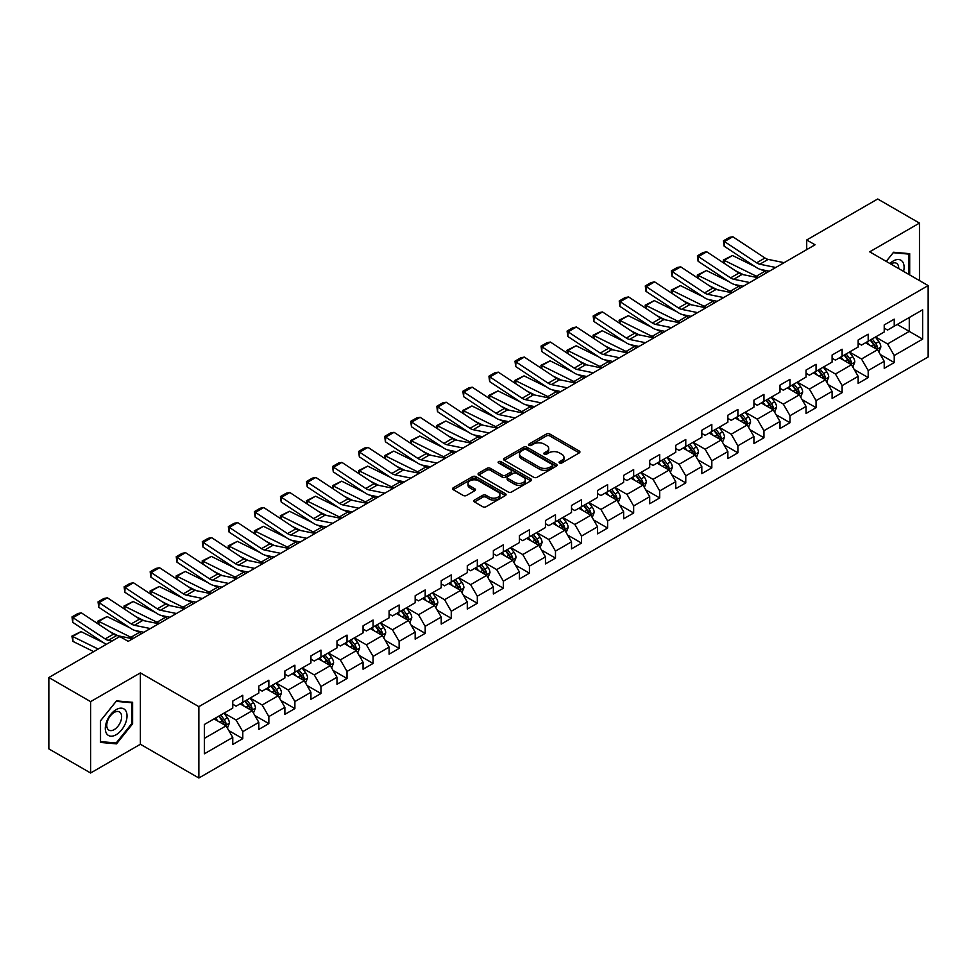 <?xml version="1.0" encoding="UTF-8"?>
<svg xmlns="http://www.w3.org/2000/svg" width="977" height="977" viewBox="0 0 977 977"><rect width="100%" height="100%" fill="white"/><g stroke="black" fill="none" stroke-linecap="round" stroke-linejoin="round"><path stroke-width="1.47" d="M559.54 462.976A1.624 0.94 0 0 0 561.836 462.976L579.251 452.913A2.32 1.343 0 0 0 579.935 451.972A2.32 1.343 0 0 0 579.251 451.02L549.746 433.983A2.32 1.343 0 0 0 546.461 433.983L529.045 444.034A1.624 0.94 0 0 0 528.569 444.706A1.624 0.94 0 0 0 529.045 445.365A1.624 0.94 0 0 0 531.341 445.365L533.589 444.059A7.425 4.287 0 0 1 544.091 444.059L546.546 445.488A7.425 4.287 0 0 1 548.72 448.516A7.425 4.287 0 0 1 546.546 451.545L544.287 452.839A1.624 0.94 0 0 0 543.81 453.499A1.624 0.94 0 0 0 544.287 454.171A1.624 0.94 0 0 0 546.583 454.171L548.842 452.864A7.425 4.287 0 0 1 559.332 452.864L561.799 454.281A7.425 4.287 0 0 1 563.961 457.309A7.425 4.287 0 0 1 561.799 460.338L559.54 461.645A1.624 0.94 0 0 0 559.064 462.304A1.624 0.94 0 0 0 559.54 462.976L559.54 461.645M474.48 500.053A2.32 1.343 0 0 0 473.808 501.006A2.32 1.343 0 0 0 474.48 501.946L482.76 506.733A2.32 1.343 0 0 0 486.045 506.733L505.39 495.559A2.32 1.343 0 0 0 506.074 494.606A2.32 1.343 0 0 0 505.39 493.666L475.872 476.629A2.32 1.343 0 0 0 472.599 476.629L453.255 487.792A2.32 1.343 0 0 0 452.571 488.744A2.32 1.343 0 0 0 453.255 489.685L463.257 495.461A2.32 1.343 0 0 0 466.53 495.461L474.81 490.686A2.32 1.343 0 0 0 475.494 489.733A2.32 1.343 0 0 0 474.81 488.793L469.852 485.923A6.204 3.578 0 0 1 468.032 483.395A6.204 3.578 0 0 1 471.867 480.086A6.204 3.578 0 0 1 478.62 480.867L498.05 492.078A6.204 3.578 0 0 1 499.87 494.606A6.204 3.578 0 0 1 496.047 497.916A6.204 3.578 0 0 1 489.282 497.146L486.045 495.278A2.32 1.343 0 0 0 482.76 495.278L474.48 500.053L474.48 501.946M140.383 672.897L90.605 701.633L48.85 677.525L48.85 748.883L90.605 773.002L140.383 744.254L198.856 778.01L198.856 706.652L140.383 672.897L140.383 744.254M919.467 280.57L919.467 223.098L869.689 251.834L928.15 285.589L198.856 706.652M919.467 223.098L877.7 198.99L806.709 239.976L806.709 249.624M48.85 677.525L119.841 636.54L128.195 641.352L815.062 244.8L806.709 239.976M533.76 477.289A2.32 1.343 0 0 0 537.032 477.289L556.377 466.114A2.32 1.343 0 0 0 557.061 465.174A2.32 1.343 0 0 0 556.377 464.222L526.872 447.185A2.32 1.343 0 0 0 523.587 447.185L504.242 458.36A2.32 1.343 0 0 0 503.558 459.3A2.32 1.343 0 0 0 504.242 460.252L533.76 477.289M499.235 463.318A1.624 0.94 0 0 1 500.883 463.55L530.853 480.855L511.545 492.005A2.32 1.343 0 0 1 508.26 492.005L478.742 474.969L478.742 473.076A2.32 1.343 0 0 0 478.071 474.028A2.32 1.343 0 0 0 478.742 474.969M478.742 473.076L487.022 468.301A2.32 1.343 0 0 1 490.307 468.301L502.276 475.201A2.32 1.343 0 0 0 505.561 475.201L511.044 472.038A2.32 1.343 0 0 0 511.728 471.085A2.32 1.343 0 0 0 511.044 470.145L498.588 462.951A1.624 0.94 0 0 1 498.111 462.28A1.624 0.94 0 0 1 499.113 461.425A1.624 0.94 0 0 1 500.883 461.62L530.89 478.95A2.32 1.343 0 0 1 531.561 479.89A2.32 1.343 0 0 1 530.89 480.843L530.89 478.95M198.856 778.01L928.15 356.959L928.15 285.589M228.838 730.613L242.785 738.661L242.785 731.626L258.82 722.369L258.82 729.404L268.846 723.615L268.846 716.581L284.881 707.324L284.881 714.358L294.895 708.581L294.895 701.535L310.93 692.278L310.93 699.312L320.957 693.536L320.957 686.489L336.992 677.232L336.992 684.279L347.018 678.49L347.018 671.443L363.053 662.186L363.053 669.233L373.08 663.444L373.08 656.397L389.115 647.14L389.115 654.187L399.129 648.398L399.129 641.352L415.164 632.095L415.164 639.141L425.19 633.352L425.19 626.318L441.225 617.049L441.225 624.095L451.252 618.307L451.252 611.272L467.287 602.015L467.287 609.05L477.313 603.261L477.313 596.226L493.348 586.969L493.348 594.004L503.363 588.215L503.363 581.181L519.398 571.924L519.398 578.958L529.424 573.169L529.424 566.135L545.459 556.878L545.459 563.912L555.486 558.136L555.486 551.089L571.521 541.832L571.521 548.866L581.547 543.09L581.547 536.043L597.582 526.786L597.582 533.833L607.596 528.044L607.596 520.997L623.631 511.74L623.631 518.787L633.658 512.998L633.658 505.952L649.693 496.695L649.693 503.741L659.719 497.952L659.719 490.906L675.754 481.649L675.754 488.695L685.769 482.907L685.769 475.872L701.816 466.603L701.816 473.65L711.83 467.861L711.83 460.826L727.865 451.569L727.865 458.604L737.891 452.815L737.891 445.781L753.926 436.524L753.926 443.558L763.953 437.769L763.953 430.735L779.988 421.478L779.988 428.512L790.002 422.723L790.002 415.689L806.049 406.432L806.049 413.466L816.064 407.678L816.064 400.643L832.099 391.386L832.099 398.421L842.125 392.644L842.125 385.597L858.16 376.34L858.16 383.387L868.187 377.598L868.187 370.552L884.222 361.295L884.222 368.341L894.236 362.552L894.236 355.506L922.642 339.117L922.642 309.794L909.269 317.513L909.269 331.398L922.642 339.117M242.785 738.661L232.758 744.45L232.758 737.415L204.364 753.804L204.364 724.482L232.758 708.093L232.758 701.059L242.785 695.27L242.785 702.304L258.82 693.047L258.82 686.013L268.846 680.224L268.846 687.258L284.881 678.001L284.881 670.967L294.895 665.178L294.895 672.213L310.93 662.956L310.93 655.921L320.957 650.132L320.957 657.179L336.992 647.91L336.992 640.875L347.018 635.087L347.018 642.133L363.053 632.876L363.053 625.83L373.08 620.041L373.08 627.087L389.115 617.83L389.115 610.784L399.129 604.995L399.129 612.042L415.164 602.785L415.164 595.738L425.19 589.949L425.19 596.996L441.225 587.739L441.225 580.692L451.252 574.916L451.252 581.95L467.287 572.693L467.287 565.646L477.313 559.87L477.313 566.904L493.348 557.647L493.348 550.613L503.363 544.824L503.363 551.858L519.398 542.601L519.398 535.567L529.424 529.778L529.424 536.813L545.459 527.556L545.459 520.521L555.486 514.732L555.486 521.767L571.521 512.51L571.521 505.475L581.547 499.687L581.547 506.721L597.582 497.464L597.582 490.43L607.596 484.641L607.596 491.687L623.631 482.418L623.631 475.384L633.658 469.595L633.658 476.642L649.693 467.385L649.693 460.338L659.719 454.549L659.719 461.596L675.754 452.339L675.754 445.292L685.769 439.503L685.769 446.55L701.816 437.293L701.816 430.246L711.83 424.458L711.83 431.504L727.865 422.247L727.865 415.201L737.891 409.424L737.891 416.458L753.926 407.201L753.926 400.155L763.953 394.378L763.953 401.413L779.988 392.156L779.988 385.121L790.002 379.332L790.002 386.367L806.049 377.11L806.049 370.075L816.064 364.287L816.064 371.321L832.099 362.064L832.099 355.03L842.125 349.241L842.125 356.275L858.16 347.018L858.16 339.984L868.187 334.195L868.187 341.242L884.222 331.972L884.222 324.938L894.236 319.149L894.236 326.196L922.642 309.794M240.11 703.855L252.139 710.792L236.104 720.049L224.075 713.112M232.758 704.234L236.104 706.163L242.785 702.304M236.104 720.049L242.785 731.626M252.139 710.792L258.82 722.369M266.171 688.809L278.201 695.746L262.166 705.003L250.136 698.067M258.82 689.188L262.166 691.118L268.846 687.258M262.166 705.003L268.846 716.581M278.201 695.746L284.881 707.324M292.233 673.764L304.25 680.7L288.215 689.957L276.186 683.021M284.881 674.142L288.215 676.072L294.895 672.213M288.215 689.957L294.895 701.535M304.25 680.7L310.93 692.278M318.282 658.718L330.311 665.655L314.276 674.924L302.247 667.975M310.93 659.096L314.276 661.026L320.957 657.179M314.276 674.924L320.957 686.489M330.311 665.655L336.992 677.232M344.344 643.672L356.373 650.621L340.338 659.878L328.309 652.929M336.992 644.063L340.338 645.98L347.018 642.133M340.338 659.878L347.018 671.443M356.373 650.621L363.053 662.186M370.405 628.626L382.434 635.575L366.399 644.832L354.37 637.883M363.053 629.017L366.399 630.947L373.08 627.087M366.399 644.832L373.08 656.397M382.434 635.575L389.115 647.14M396.467 613.58L408.484 620.529L392.449 629.786L380.419 622.837M389.115 613.971L392.449 615.901L399.129 612.042M392.449 629.786L399.129 641.352M408.484 620.529L415.164 632.095M422.516 598.535L434.545 605.484L418.51 614.741L406.481 607.792M415.164 598.925L418.51 600.855L425.19 596.996M418.51 614.741L425.19 626.318M434.545 605.484L441.225 617.049M448.577 583.489L460.607 590.438L444.572 599.695L432.542 592.746M441.225 583.88L444.572 585.809L451.252 581.95M444.572 599.695L451.252 611.272M460.607 590.438L467.287 602.015M474.639 568.443L486.668 575.392L470.621 584.649L458.604 577.712M467.287 568.834L470.621 570.763L477.313 566.904M470.621 584.649L477.313 596.226M486.668 575.392L493.348 586.969M500.688 553.409L512.717 560.346L496.682 569.603L484.653 562.667M493.348 553.788L496.682 555.718L503.363 551.858M496.682 569.603L503.363 581.181M512.717 560.346L519.398 571.924M526.75 538.364L538.779 545.3L522.744 554.557L510.715 547.621M519.398 538.742L522.744 540.672L529.424 536.813M522.744 554.557L529.424 566.135M538.779 545.3L545.459 556.878M552.811 523.318L564.84 530.255L548.805 539.512L536.776 532.575M545.459 523.696L548.805 525.626L555.486 521.767M548.805 539.512L555.486 551.089M564.84 530.255L571.521 541.832M578.872 508.272L590.89 515.209L574.855 524.478L562.837 517.529M571.521 508.651L574.855 510.58L581.547 506.721M574.855 524.478L581.547 536.043M590.89 515.209L597.582 526.786M604.922 493.226L616.951 500.175L600.916 509.432L588.887 502.483M597.582 493.617L600.916 495.534L607.596 491.687M600.916 509.432L607.596 520.997M616.951 500.175L623.631 511.74M630.983 478.18L643.013 485.129L626.978 494.386L614.948 487.438M623.631 478.571L626.978 480.501L633.658 476.642M626.978 494.386L633.658 505.952M643.013 485.129L649.693 496.695M657.045 463.135L669.074 470.084L653.039 479.341L641.01 472.392M649.693 463.525L653.039 465.455L659.719 461.596M653.039 479.341L659.719 490.906M669.074 470.084L675.754 481.649M683.106 448.089L695.123 455.038L679.088 464.295L667.071 457.346M675.754 448.48L679.088 450.409L685.769 446.55M679.088 464.295L685.769 475.872M695.123 455.038L701.816 466.603M709.155 433.043L721.185 439.992L705.15 449.249L693.12 442.3M701.816 433.434L705.15 435.363L711.83 431.504M705.15 449.249L711.83 460.826M721.185 439.992L727.865 451.569M735.217 417.997L747.246 424.946L731.211 434.203L719.182 427.267M727.865 418.388L731.211 420.318L737.891 416.458M731.211 434.203L737.891 445.781M747.246 424.946L753.926 436.524M761.278 402.964L773.308 409.9L757.273 419.157L745.243 412.221M753.926 403.342L757.273 405.272L763.953 401.413M757.273 419.157L763.953 430.735M773.308 409.9L779.988 421.478M787.34 387.918L799.357 394.855L783.322 404.112L771.305 397.175M779.988 388.296L783.322 390.226L790.002 386.367M783.322 404.112L790.002 415.689M799.357 394.855L806.049 406.432M813.389 372.872L825.418 379.809L809.383 389.066L797.354 382.129M806.049 373.251L809.383 375.18L816.064 371.321M809.383 389.066L816.064 400.643M825.418 379.809L832.099 391.386M839.451 357.826L851.48 364.763L835.445 374.02L823.416 367.083M832.099 358.205L835.445 360.134L842.125 356.275M835.445 374.02L842.125 385.597M851.48 364.763L858.16 376.34M865.512 342.78L877.541 349.717L861.506 358.986L849.477 352.038M858.16 343.159L861.506 345.089L868.187 341.242M861.506 358.986L868.187 370.552M877.541 349.717L884.222 361.295M897.252 324.462L909.269 331.398L887.556 343.941L875.526 336.992M884.222 328.125L887.556 330.055L894.236 326.196M887.556 343.941L894.236 355.506M90.605 701.633L90.605 773.002M204.364 738.38L226.078 725.838L214.048 718.889M226.078 725.838L232.758 737.415M880.289 354.492L894.236 362.552M854.24 369.538L868.187 377.598M828.178 384.584L842.125 392.644M802.117 399.63L816.064 407.678M776.056 414.675L790.002 422.723M750.006 429.721L763.953 437.769M723.945 444.767L737.891 452.815M697.883 459.813L711.83 467.861M671.822 474.859L685.769 482.907M645.773 489.904L659.719 497.952M619.711 504.938L633.658 512.998M593.65 519.984L607.596 528.044M567.588 535.03L581.547 543.09M541.539 550.075L555.486 558.136M515.477 565.121L529.424 573.169M489.416 580.167L503.363 588.215M463.367 595.213L477.313 603.261M437.305 610.259L451.252 618.307M411.244 625.304L425.19 633.352M385.182 640.35L399.129 648.398M359.133 655.384L373.08 663.444M333.072 670.43L347.018 678.49M307.01 685.475L320.957 693.536M280.949 700.521L294.895 708.581M254.899 715.567L268.846 723.615M909.697 274.928L909.697 253.678L893.576 252.237L886.224 261.384M100.387 742.422L116.507 743.863L132.616 723.81L132.616 702.316L116.507 700.875L100.387 720.928L100.387 742.422M131.785 723.322L132.616 723.81M114.797 742.874L116.507 743.863M560.187 463.196L561.799 462.268A7.425 4.287 0 0 0 563.961 459.239L563.961 457.309M548.72 448.516L548.72 450.446A7.425 4.287 0 0 1 546.546 453.475L544.934 454.39M579.251 451.02L579.251 452.913L549.746 435.913A2.32 1.343 0 0 0 546.461 435.913L529.693 445.597M556.353 466.139L526.872 449.115A2.32 1.343 0 0 0 523.587 449.115L504.279 460.265M552.286 465.834A1.624 0.94 0 0 0 552.762 465.174A1.624 0.94 0 0 0 552.286 464.515L526.383 449.554A1.624 0.94 0 0 0 524.087 449.554L521.706 450.922A7.425 4.287 0 0 0 519.532 453.951A7.425 4.287 0 0 0 521.706 456.98L539.414 467.201A7.425 4.287 0 0 0 549.904 467.201L552.286 465.834L552.286 467.763A1.624 0.94 0 0 0 552.762 467.104L552.762 465.174M519.532 453.951L519.532 455.88A7.425 4.287 0 0 0 521.706 458.909L521.706 456.98M552.286 467.763L549.904 469.131A7.425 4.287 0 0 1 539.414 469.131L521.706 458.909M478.779 474.993L487.022 470.23L487.022 468.301M511.728 471.085L511.728 473.015A2.32 1.343 0 0 1 511.044 473.967L505.561 477.13A2.32 1.343 0 0 1 502.276 477.13L490.307 470.23A2.32 1.343 0 0 0 487.022 470.23M514.696 482.382A6.204 3.578 0 0 0 521.449 483.151A6.204 3.578 0 0 0 525.284 479.841A6.204 3.578 0 0 0 523.464 477.313L516.625 473.356A2.32 1.343 0 0 0 513.34 473.356L507.845 476.532A2.32 1.343 0 0 0 507.173 477.472A2.32 1.343 0 0 0 507.845 478.425L514.696 482.382L514.696 484.311A6.204 3.578 0 0 0 521.449 485.08A6.204 3.578 0 0 0 525.284 481.771L525.284 479.841M507.173 477.472L507.173 479.402A2.32 1.343 0 0 0 507.845 480.354L507.845 478.425M514.696 484.311L507.845 480.354M499.87 494.606L499.87 496.536A6.204 3.578 0 0 1 496.047 499.845A6.204 3.578 0 0 1 489.282 499.076L486.045 497.208A2.32 1.343 0 0 0 482.76 497.208L474.517 501.97M468.032 483.395L468.032 485.325A6.204 3.578 0 0 0 469.852 487.853L469.852 485.923M474.785 490.698L469.852 487.853M505.365 495.571L475.872 478.559A2.32 1.343 0 0 0 472.599 478.559L453.279 489.709M878.86 352.013L880.839 347.006A6.265 3.615 -120 0 0 878.848 341.669L875.392 337.065M723.762 263.021L723.334 260.029L732.506 255.498L755.184 266.697M760.814 269.481L764.686 271.398A17.72 10.234 60 0 1 766.811 272.656M869.383 345.015L867.051 341.889M732.506 255.498L724.152 260.322L756.332 276.21A17.72 10.234 60 0 1 758.457 277.48M723.334 260.029L724.152 260.322L724.336 263.411M743.534 274.732L735.376 270.702M876.564 349.168L877.468 347.275A6.265 3.615 -120 0 0 875.673 343.501L872.229 338.897M870.654 339.813L874.476 344.918A3.187 1.844 60 0 1 875.062 345.882L877.468 347.275M870.214 340.057L873.67 344.661A6.265 3.615 60 0 1 875.465 348.423M775.762 267.49L759.801 264.217A11.809 6.815 60 0 1 756.638 262.825L724.458 241.563L724.152 246.192L756.332 267.454A17.72 10.234 -120 0 0 761.083 269.542L769.29 271.227M784.116 262.666L768.154 259.394A11.809 6.815 60 0 1 764.979 258.001L732.811 236.739L724.458 241.563L723.456 240.794L729.294 237.423L732.811 236.739M724.152 246.192L723.456 240.794M907.816 253.507L908.854 254.105L908.854 274.452M886.249 261.396L893.234 252.713L908.854 254.105M903.578 271.398A15.351 8.866 120 0 0 900.916 260.236A15.351 8.866 120 0 0 889.913 263.521M898.681 268.577A10.515 6.07 120 0 0 896.52 263.289A10.515 6.07 120 0 0 890.853 264.059M116.165 734.716A15.351 8.866 120 0 0 127.022 715.909A15.351 8.866 120 0 0 116.165 709.632A15.351 8.866 120 0 0 105.308 728.439A15.351 8.866 120 0 0 116.165 734.716M114.187 729.611A10.515 6.07 120 0 0 121.063 720.354A10.515 6.07 120 0 0 119.45 711.928A10.515 6.07 120 0 0 114.187 712.453A10.515 6.07 120 0 0 107.323 721.71A10.515 6.07 120 0 0 108.936 730.137A10.515 6.07 120 0 0 114.187 729.611M100.546 720.782L116.165 701.352L131.785 702.744L131.785 723.566L116.165 742.996L100.546 741.604L100.521 720.757M130.747 702.145L131.785 702.744M852.799 367.059L854.79 362.052A6.265 3.615 -120 0 0 852.787 356.715L849.343 352.111M697.7 278.066L697.273 275.074L706.444 270.544L729.123 281.742M734.753 284.527L738.624 286.432A17.72 10.234 60 0 1 740.749 287.702M843.334 360.061L840.989 356.935M706.444 270.544L698.091 275.367L730.271 291.256A17.72 10.234 60 0 1 732.396 292.526M697.273 275.074L698.091 275.367L698.286 278.457M717.472 289.778L709.326 285.748M850.515 364.213L851.407 362.32A6.265 3.615 -120 0 0 849.611 358.547L846.167 353.943M844.592 354.859L848.427 359.963A3.187 1.844 60 0 1 849.001 360.928L851.407 362.32M844.165 355.103L847.609 359.707A6.265 3.615 60 0 1 849.404 363.468M826.737 382.092L828.728 377.098A6.265 3.615 -120 0 0 826.725 371.761L823.281 367.157M671.639 293.112L671.211 290.12L680.395 285.589L703.074 296.788M708.704 299.573L712.563 301.478A17.72 10.234 60 0 1 714.7 302.748M817.273 375.107L814.928 371.981M680.395 285.589L672.042 290.413L704.209 306.302A17.72 10.234 60 0 1 706.347 307.56M671.211 290.12L672.042 290.413L672.225 293.503M691.423 304.824L683.265 300.794M824.454 379.247L825.345 377.354A6.265 3.615 -120 0 0 823.55 373.593L820.106 368.988M818.543 369.892L822.365 374.997A3.187 1.844 60 0 1 822.939 375.974L825.345 377.354M818.103 370.149L821.547 374.753A6.265 3.615 60 0 1 823.342 378.514M749.701 282.536L733.739 279.251A11.809 6.815 60 0 1 730.576 277.871L698.396 256.609L698.091 261.238L730.271 282.5A17.72 10.234 -120 0 0 735.022 284.588L743.228 286.273M758.054 277.712L742.093 274.439A11.809 6.815 60 0 1 738.93 273.047L706.75 251.785L698.396 256.609L697.395 255.84L703.245 252.469L706.75 251.785M698.091 261.238L697.395 255.84M723.652 297.57L707.678 294.297A11.809 6.815 60 0 1 704.515 292.917L672.335 271.655L672.042 276.283L704.209 297.545A17.72 10.234 -120 0 0 708.96 299.634L717.167 301.319M731.993 292.758L716.031 289.473A11.809 6.815 60 0 1 712.868 288.093L680.688 266.831L672.335 271.655L671.333 270.885L677.183 267.515L680.688 266.831M672.042 276.283L671.333 270.885M800.676 397.138L802.667 392.131A6.265 3.615 -120 0 0 800.676 386.807L797.22 382.202M645.589 308.158L645.162 305.166L654.334 300.635L677.012 311.834M682.642 314.618L686.513 316.524A17.72 10.234 60 0 1 688.638 317.794M791.211 390.153L788.866 387.026M654.334 300.635L645.98 305.459L678.16 321.348A17.72 10.234 60 0 1 680.285 322.605M645.162 305.166L645.98 305.459L646.163 308.537M665.361 319.87L657.203 315.84M798.392 394.293L799.284 392.4A6.265 3.615 -120 0 0 797.501 388.638L794.045 384.034M792.481 384.938L796.304 390.043A3.187 1.844 60 0 1 796.89 391.02L799.284 392.4M792.042 385.194L795.498 389.799A6.265 3.615 60 0 1 797.281 393.56M774.627 412.184L776.605 407.177A6.265 3.615 -120 0 0 774.614 401.852L771.171 397.248M619.528 323.204L619.1 320.212L628.272 315.681L650.951 326.88M656.581 329.664L660.452 331.569A17.72 10.234 60 0 1 662.577 332.827M765.15 405.199L762.817 402.072M628.272 315.681L619.919 320.505L652.099 336.393A17.72 10.234 60 0 1 654.224 337.651M619.1 320.212L619.919 320.505L620.102 323.582M639.3 334.903L631.142 330.885M772.331 409.339L773.234 407.446A6.265 3.615 -120 0 0 771.439 403.684L767.995 399.08M766.42 399.984L770.242 405.089A3.187 1.844 60 0 1 770.829 406.066L773.234 407.446M765.992 400.24L769.436 404.844A6.265 3.615 60 0 1 771.232 408.606M748.565 427.23L750.556 422.223A6.265 3.615 -120 0 0 748.553 416.898L745.109 412.294M593.466 338.25L593.039 335.245L602.211 330.727L624.889 341.926M630.519 344.71L634.391 346.615A17.72 10.234 60 0 1 636.515 347.873M739.101 420.244L736.756 417.118M602.211 330.727L593.869 335.551L626.037 351.439A17.72 10.234 60 0 1 628.174 352.697M593.039 335.245L593.869 335.551L594.053 338.628M613.238 349.949L605.093 345.931M746.281 424.384L747.173 422.491A6.265 3.615 -120 0 0 745.378 418.73L741.934 414.126M740.371 415.03L744.193 420.134A3.187 1.844 60 0 1 744.767 421.111L747.173 422.491M739.931 415.286L743.375 419.89A6.265 3.615 60 0 1 745.17 423.652M697.59 312.616L681.616 309.343A11.809 6.815 60 0 1 678.453 307.963L646.286 286.688L645.98 291.329L678.16 312.591A17.72 10.234 -120 0 0 682.899 314.679L691.118 316.353M705.944 307.804L689.97 304.519A11.809 6.815 60 0 1 686.807 303.139L654.639 281.877L646.286 286.688L645.272 285.931L651.122 282.561L654.639 281.877M645.98 291.329L645.272 285.931M671.529 327.661L655.567 324.388A11.809 6.815 60 0 1 652.404 323.008L620.224 301.734L619.919 306.375L652.099 327.637A17.72 10.234 -120 0 0 656.849 329.713L665.056 331.398M679.882 322.837L663.92 319.564A11.809 6.815 60 0 1 660.745 318.184L628.577 296.923L620.224 301.734L619.223 300.977L625.06 297.594L628.577 296.923M619.919 306.375L619.223 300.977M645.467 342.707L629.506 339.434A11.809 6.815 60 0 1 626.342 338.042L594.163 316.78L593.869 321.421L626.037 342.683A17.72 10.234 -120 0 0 630.788 344.759L638.995 346.444M653.821 337.883L637.859 334.61A11.809 6.815 60 0 1 634.696 333.23L602.516 311.956L594.163 316.78L593.161 316.023L599.011 312.64L602.516 311.956M593.869 321.421L593.161 316.023M619.418 357.753L603.444 354.48A11.809 6.815 60 0 1 600.281 353.088L568.101 331.826L567.808 336.467L599.976 357.729A17.72 10.234 -120 0 0 604.726 359.805L612.933 361.49M627.759 352.929L611.797 349.656A11.809 6.815 60 0 1 608.634 348.264L576.454 327.002L568.101 331.826L567.1 331.069L572.949 327.686L576.454 327.002M567.808 336.467L567.1 331.069M593.357 372.799L577.395 369.526A11.809 6.815 60 0 1 574.22 368.134L542.052 346.872L541.746 351.512L573.926 372.774A17.72 10.234 -120 0 0 578.665 374.85L586.884 376.536M601.71 367.975L585.736 364.702A11.809 6.815 60 0 1 582.573 363.31L550.405 342.048L542.052 346.872L541.05 346.114L546.888 342.732L550.405 342.048M541.746 351.512L541.05 346.114M567.295 387.845L551.333 384.572A11.809 6.815 60 0 1 548.17 383.179L515.99 361.917L515.685 366.558L547.865 387.82A17.72 10.234 -120 0 0 552.616 389.896L560.822 391.582M575.648 383.021L559.687 379.748A11.809 6.815 60 0 1 556.524 378.355L524.344 357.093L515.99 361.917L514.989 361.148L520.839 357.777L524.344 357.093M515.685 366.558L514.989 361.148M541.234 402.89L525.272 399.617A11.809 6.815 60 0 1 522.109 398.225L489.929 376.963L489.636 381.592L521.803 402.866A17.72 10.234 -120 0 0 526.554 404.942L534.761 406.627M549.587 398.066L533.625 394.793A11.809 6.815 60 0 1 530.462 393.401L498.282 372.139L489.929 376.963L488.927 376.194L494.777 372.823L498.282 372.139M489.636 381.592L488.927 376.194M515.184 417.936L499.21 414.663A11.809 6.815 60 0 1 496.047 413.271L463.867 392.009L463.574 396.638L495.742 417.912A17.72 10.234 -120 0 0 500.493 419.988L508.699 421.673M523.538 413.112L507.564 409.839A11.809 6.815 60 0 1 504.401 408.447L472.221 387.185L463.867 392.009L462.866 391.24L468.716 387.869L472.221 387.185M463.574 396.638L462.866 391.24M489.123 432.982L473.161 429.697A11.809 6.815 60 0 1 469.986 428.317L437.818 407.055L437.513 411.683L469.693 432.945A17.72 10.234 -120 0 0 474.431 435.034L482.65 436.719M497.476 428.158L481.502 424.885A11.809 6.815 60 0 1 478.339 423.493L446.171 402.231L437.818 407.055L436.817 406.285L442.654 402.915L446.171 402.231M437.513 411.683L436.817 406.285M463.061 448.016L447.1 444.743A11.809 6.815 60 0 1 443.937 443.363L411.757 422.101L411.451 426.729L443.631 447.991A17.72 10.234 -120 0 0 448.382 450.079L456.589 451.765M471.415 443.204L455.453 439.931A11.809 6.815 60 0 1 452.29 438.539L420.11 417.277L411.757 422.101L410.755 421.331L416.605 417.961L420.11 417.277M411.451 426.729L410.755 421.331M437 463.061L421.038 459.788A11.809 6.815 60 0 1 417.875 458.408L385.695 437.146L385.402 441.775L417.57 463.037A17.72 10.234 -120 0 0 422.32 465.125L430.527 466.811M445.353 458.25L429.392 454.964A11.809 6.815 60 0 1 426.228 453.584L394.049 432.322L385.695 437.146L384.694 436.377L390.544 433.006L394.049 432.322M385.402 441.775L384.694 436.377M410.951 478.107L394.977 474.834A11.809 6.815 60 0 1 391.814 473.454L359.646 452.18L359.341 456.821L391.521 478.083A17.72 10.234 -120 0 0 396.259 480.171L404.466 481.844M419.304 473.283L403.33 470.01A11.809 6.815 60 0 1 400.167 468.63L367.987 447.368L359.646 452.18L358.632 451.423L364.482 448.04L367.987 447.368M359.341 456.821L358.632 451.423M384.889 493.153L368.927 489.88A11.809 6.815 60 0 1 365.752 488.488L333.584 467.226L333.279 471.867L365.459 493.129A17.72 10.234 -120 0 0 370.21 495.205L378.417 496.89M393.243 488.329L377.281 485.056A11.809 6.815 60 0 1 374.106 483.676L341.938 462.402L333.584 467.226L332.583 466.469L338.421 463.086L341.938 462.402M333.279 471.867L332.583 466.469M358.828 508.199L342.866 504.926A11.809 6.815 60 0 1 339.703 503.534L307.523 482.272L307.218 486.912L339.398 508.174A17.72 10.234 -120 0 0 344.148 510.25L352.355 511.936M367.181 503.375L351.219 500.102A11.809 6.815 60 0 1 348.056 498.722L315.876 477.448L307.523 482.272L306.522 481.514L312.371 478.132L315.876 477.448M307.218 486.912L306.522 481.514M332.766 523.245L316.804 519.972A11.809 6.815 60 0 1 313.641 518.579L281.461 497.317L281.168 501.958L313.336 523.22A17.72 10.234 -120 0 0 318.087 525.296L326.294 526.982M341.12 518.421L325.158 515.148A11.809 6.815 60 0 1 321.995 513.755L289.815 492.493L281.461 497.317L280.46 496.56L286.31 493.177L289.815 492.493M281.168 501.958L280.46 496.56M306.717 538.29L290.743 535.017A11.809 6.815 60 0 1 287.58 533.625L255.412 512.363L255.107 517.004L287.287 538.266A17.72 10.234 -120 0 0 292.025 540.342L300.244 542.027M315.07 533.466L299.096 530.193A11.809 6.815 60 0 1 295.933 528.801L263.753 507.539L255.412 512.363L254.399 511.594L260.248 508.223L263.753 507.539M255.107 517.004L254.399 511.594M280.655 553.336L264.694 550.063A11.809 6.815 60 0 1 261.518 548.671L229.351 527.409L229.045 532.038L261.225 553.312A17.72 10.234 -120 0 0 265.976 555.388L274.183 557.073M289.009 548.512L273.047 545.239A11.809 6.815 60 0 1 269.872 543.847L237.704 522.585L229.351 527.409L228.349 526.64L234.187 523.269L237.704 522.585M229.045 532.038L228.349 526.64M254.594 568.382L238.632 565.109A11.809 6.815 60 0 1 235.469 563.717L203.289 542.455L202.984 547.083L235.164 568.358A17.72 10.234 -120 0 0 239.915 570.434L248.121 572.119M262.947 563.558L246.986 560.285A11.809 6.815 60 0 1 243.823 558.893L211.643 537.631L203.289 542.455L202.288 541.685L208.138 538.315L211.643 537.631M202.984 547.083L202.288 541.685M228.545 583.428L212.571 580.143A11.809 6.815 60 0 1 209.408 578.763L177.228 557.501L176.935 562.129L209.102 583.391A17.72 10.234 -120 0 0 213.853 585.479L222.06 587.165M236.886 578.604L220.924 575.331A11.809 6.815 60 0 1 217.761 573.939L185.581 552.677L177.228 557.501L176.226 556.731L182.076 553.361L185.581 552.677M176.935 562.129L176.226 556.731M722.504 442.276L724.494 437.269A6.265 3.615 -120 0 0 722.491 431.944L719.048 427.34M567.405 353.295L566.978 350.291L576.161 345.773L598.84 356.971M604.47 359.756L608.329 361.661A17.72 10.234 60 0 1 610.466 362.919M713.039 435.29L710.694 432.164M576.161 345.773L567.808 350.596L599.976 366.485A17.72 10.234 60 0 1 602.113 367.743M566.978 350.291L567.808 350.596L567.991 353.674M587.189 364.995L579.031 360.965M720.22 439.43L721.111 437.537A6.265 3.615 -120 0 0 719.316 433.776L715.872 429.172M714.309 430.075L718.132 435.18A3.187 1.844 60 0 1 718.706 436.145L721.111 437.537M713.869 430.332L717.313 434.936A6.265 3.615 60 0 1 719.109 438.697M696.454 457.321L698.433 452.314A6.265 3.615 -120 0 0 696.442 446.99L692.986 442.386M541.356 368.341L540.928 365.337L550.1 360.818L572.778 372.017M578.408 374.789L582.28 376.707A17.72 10.234 60 0 1 584.405 377.965M686.978 450.336L684.633 447.21M550.1 360.818L541.746 365.642L573.926 381.531A17.72 10.234 60 0 1 576.051 382.789M540.928 365.337L541.746 365.642L541.93 368.72M561.128 380.041L552.97 376.011M694.158 454.476L695.05 452.583A6.265 3.615 -120 0 0 693.267 448.822L689.811 444.217M688.248 445.121L692.07 450.226A3.187 1.844 60 0 1 692.656 451.191L695.05 452.583M687.808 445.378L691.264 449.97A6.265 3.615 60 0 1 693.047 453.743M670.393 472.367L672.371 467.36A6.265 3.615 -120 0 0 670.381 462.036L666.937 457.431M515.294 383.375L514.867 380.383L524.038 375.864L546.717 387.063M552.347 389.835L556.218 391.753A17.72 10.234 60 0 1 558.343 393.01M660.916 465.37L658.583 462.243M524.038 375.864L515.685 380.688L547.865 396.577A17.72 10.234 60 0 1 549.99 397.834M514.867 380.383L515.685 380.688L515.88 383.766M535.066 395.087L526.908 391.056M668.097 469.522L669.001 467.629A6.265 3.615 -120 0 0 667.206 463.867L663.762 459.263M662.186 460.167L666.009 465.272A3.187 1.844 60 0 1 666.595 466.237L669.001 467.629M661.759 460.411L665.203 465.015A6.265 3.615 60 0 1 666.998 468.789M644.332 487.413L646.322 482.406A6.265 3.615 -120 0 0 644.319 477.069L640.875 472.477M489.233 398.421L488.805 395.429L497.977 390.91L520.656 402.109M526.285 404.881L530.157 406.798A17.72 10.234 60 0 1 532.282 408.056M634.867 480.415L632.522 477.289M497.977 390.91L489.636 395.722L521.803 411.622A17.72 10.234 60 0 1 523.941 412.88M488.805 395.429L489.636 395.722L489.819 398.811M509.005 410.132L500.859 406.102M642.048 484.568L642.939 482.675A6.265 3.615 -120 0 0 641.144 478.901L637.7 474.309M636.137 475.213L639.959 480.318A3.187 1.844 60 0 1 640.533 481.282L642.939 482.675M635.697 475.457L639.141 480.061A6.265 3.615 60 0 1 640.936 483.835M618.27 502.459L620.261 497.452A6.265 3.615 -120 0 0 618.258 492.115L614.814 487.511M463.171 413.466L462.744 410.474L471.928 405.956L494.606 417.155M500.236 419.927L504.095 421.844A17.72 10.234 60 0 1 506.233 423.102M608.805 495.461L606.461 492.335M471.928 405.956L463.574 410.767L495.742 426.656A17.72 10.234 60 0 1 497.879 427.926M462.744 410.474L463.574 410.767L463.757 413.857M482.956 425.178L474.798 421.148M615.986 499.613L616.878 497.72A6.265 3.615 -120 0 0 615.095 493.947L611.639 489.355M610.075 490.259L613.898 495.363A3.187 1.844 60 0 1 614.472 496.328L616.878 497.72M609.636 490.503L613.08 495.107A6.265 3.615 60 0 1 614.875 498.868M592.221 517.505L594.199 512.498A6.265 3.615 -120 0 0 592.209 507.161L588.752 502.557M437.122 428.512L436.695 425.52L445.866 420.989L468.545 432.188M474.175 434.973L478.046 436.878A17.72 10.234 60 0 1 480.171 438.148M582.744 510.507L580.399 507.381M445.866 420.989L437.513 425.813L469.693 441.702A17.72 10.234 60 0 1 471.818 442.972M436.695 425.52L437.513 425.813L437.696 428.903M456.894 440.224L448.736 436.194M589.925 514.659L590.829 512.766A6.265 3.615 -120 0 0 589.033 508.993L585.577 504.388M584.014 505.304L587.836 510.409A3.187 1.844 60 0 1 588.423 511.374L590.829 512.766M583.574 505.549L587.03 510.153A6.265 3.615 60 0 1 588.813 513.914M566.159 532.538L568.15 527.543A6.265 3.615 -120 0 0 566.147 522.207L562.703 517.602M411.061 443.558L410.633 440.566L419.805 436.035L442.483 447.234M448.113 450.018L451.985 451.924A17.72 10.234 60 0 1 454.11 453.194M556.695 525.553L554.35 522.426M419.805 436.035L411.451 440.859L443.631 456.748A17.72 10.234 60 0 1 445.756 458.005M410.633 440.566L411.451 440.859L411.647 443.949M430.833 455.27L422.675 451.24M563.863 529.705L564.767 527.8A6.265 3.615 -120 0 0 562.972 524.038L559.528 519.434M557.952 520.338L561.787 525.455A3.187 1.844 60 0 1 562.361 526.42L564.767 527.8M557.525 520.594L560.969 525.199A6.265 3.615 60 0 1 562.764 528.96M540.098 547.584L542.088 542.589A6.265 3.615 -120 0 0 540.086 537.252L536.642 532.648M384.999 458.604L384.572 455.612L393.743 451.081L416.422 462.28M422.052 465.064L425.923 466.969A17.72 10.234 60 0 1 428.06 468.239M530.633 540.599L528.288 537.472M393.743 451.081L385.402 455.905L417.57 471.793A17.72 10.234 60 0 1 419.707 473.051M384.572 455.612L385.402 455.905L385.585 458.982M404.771 470.316L396.625 466.285M537.814 544.739L538.706 542.846A6.265 3.615 -120 0 0 536.91 539.084L533.466 534.48M531.903 535.384L535.726 540.489A3.187 1.844 60 0 1 536.3 541.466L538.706 542.846M531.464 535.64L534.908 540.244A6.265 3.615 60 0 1 536.703 544.006M514.036 562.63L516.027 557.623A6.265 3.615 -120 0 0 514.024 552.298L510.58 547.694M358.938 473.65L358.51 470.658L367.694 466.127L390.373 477.326M396.003 480.11L399.862 482.015A17.72 10.234 60 0 1 401.999 483.273M504.572 555.644L502.227 552.518M367.694 466.127L359.341 470.951L391.521 486.839A17.72 10.234 60 0 1 393.646 488.097M358.51 470.658L359.341 470.951L359.524 474.028M378.722 485.349L370.564 481.331M511.753 559.784L512.644 557.891A6.265 3.615 -120 0 0 510.861 554.13L507.405 549.526M505.842 550.43L509.664 555.534A3.187 1.844 60 0 1 510.238 556.511L512.644 557.891M505.402 550.686L508.846 555.29A6.265 3.615 60 0 1 510.641 559.052M487.987 577.676L489.965 572.669A6.265 3.615 -120 0 0 487.975 567.344L484.519 562.74M332.888 488.695L332.461 485.691L341.632 481.172L364.311 492.371M369.941 495.156L373.812 497.061A17.72 10.234 60 0 1 375.937 498.319M478.51 570.69L476.178 567.564M341.632 481.172L333.279 485.996L365.459 501.885A17.72 10.234 60 0 1 367.584 503.143M332.461 485.691L333.279 485.996L333.462 489.074M352.66 500.395L344.502 496.377M485.691 574.83L486.595 572.937A6.265 3.615 -120 0 0 484.8 569.176L481.356 564.572M479.78 565.475L483.603 570.58A3.187 1.844 60 0 1 484.189 571.557L486.595 572.937M479.341 565.732L482.797 570.336A6.265 3.615 60 0 1 484.58 574.097M461.926 592.721L463.916 587.714A6.265 3.615 -120 0 0 461.913 582.39L458.469 577.786M306.827 503.741L306.399 500.737L315.571 496.218L338.25 507.417M343.88 510.202L347.751 512.107A17.72 10.234 60 0 1 349.876 513.365M452.461 585.736L450.116 582.61M315.571 496.218L307.218 501.042L339.398 516.931A17.72 10.234 60 0 1 341.523 518.189M306.399 500.737L307.218 501.042L307.413 504.12M326.599 515.441L318.441 511.423M459.63 589.876L460.533 587.983A6.265 3.615 -120 0 0 458.738 584.222L455.294 579.617M453.719 580.521L457.554 585.626A3.187 1.844 60 0 1 458.128 586.591L460.533 587.983M453.291 580.778L456.735 585.382A6.265 3.615 60 0 1 458.531 589.143M435.864 607.767L437.855 602.76A6.265 3.615 -120 0 0 435.852 597.435L432.408 592.831M280.765 518.787L280.338 515.783L289.522 511.264L312.188 522.463M317.83 525.247L321.689 527.153A17.72 10.234 60 0 1 323.827 528.41M426.399 600.782L424.055 597.655M289.522 511.264L281.168 516.088L313.336 531.976A17.72 10.234 60 0 1 315.473 533.234M280.338 515.783L281.168 516.088L281.352 519.166M300.537 530.487L292.392 526.456M433.58 604.922L434.472 603.029A6.265 3.615 -120 0 0 432.677 599.267L429.233 594.663M427.67 595.567L431.492 600.672A3.187 1.844 60 0 1 432.066 601.637L434.472 603.029M427.23 595.823L430.674 600.415A6.265 3.615 60 0 1 432.469 604.189M409.803 622.813L411.793 617.806A6.265 3.615 -120 0 0 409.803 612.481L406.347 607.877M254.704 533.821L254.289 530.829L263.46 526.31L286.139 537.509M291.769 540.281L295.628 542.198A17.72 10.234 60 0 1 297.765 543.456M400.338 615.828L397.993 612.701M263.46 526.31L255.107 531.134L287.287 547.022A17.72 10.234 60 0 1 289.412 548.28M254.289 530.829L255.107 531.134L255.29 534.211M274.488 545.532L266.33 541.502M407.519 619.968L408.41 618.075A6.265 3.615 -120 0 0 406.627 614.313L403.171 609.709M401.608 610.613L405.431 615.718A3.187 1.844 60 0 1 406.017 616.682L408.41 618.075M401.168 610.857L404.625 615.461A6.265 3.615 60 0 1 406.408 619.235M383.753 637.859L385.732 632.852A6.265 3.615 -120 0 0 383.741 627.515L380.285 622.923M228.655 548.866L228.227 545.874L237.399 541.356L260.077 552.555M265.707 555.327L269.579 557.244A17.72 10.234 60 0 1 271.704 558.502M374.276 630.861L371.944 627.735M237.399 541.356L229.045 546.167L261.225 562.068A17.72 10.234 60 0 1 263.35 563.326M228.227 545.874L229.045 546.167L229.229 549.257M248.427 560.578L240.269 556.548M381.457 635.013L382.361 633.12A6.265 3.615 -120 0 0 380.566 629.347L377.122 624.755M375.547 625.659L379.369 630.763A3.187 1.844 60 0 1 379.955 631.728L382.361 633.12M375.107 625.903L378.563 630.507A6.265 3.615 60 0 1 380.346 634.281M357.692 652.905L359.683 647.898A6.265 3.615 -120 0 0 357.68 642.561L354.236 637.957M202.593 563.912L202.166 560.92L211.337 556.402L234.016 567.6M239.646 570.373L243.517 572.29A17.72 10.234 60 0 1 245.642 573.548M348.227 645.907L345.882 642.781M211.337 556.402L202.984 561.213L235.164 577.102A17.72 10.234 60 0 1 237.289 578.372M202.166 560.92L202.984 561.213L203.179 564.303M222.365 575.624L214.219 571.594M355.408 650.059L356.3 648.166A6.265 3.615 -120 0 0 354.504 644.393L351.061 639.801M349.485 640.704L353.32 645.809A3.187 1.844 60 0 1 353.894 646.774L356.3 648.166M349.058 640.949L352.502 645.553A6.265 3.615 60 0 1 354.297 649.314M331.63 667.95L333.621 662.943A6.265 3.615 -120 0 0 331.618 657.606L328.174 653.002M176.532 578.958L176.104 575.966L185.288 571.435L207.967 582.634M213.597 585.418L217.456 587.336A17.72 10.234 60 0 1 219.593 588.594M322.166 660.953L319.821 657.826M185.288 571.435L176.935 576.259L209.102 592.147A17.72 10.234 60 0 1 211.24 593.418M176.104 575.966L176.935 576.259L177.118 579.349M196.316 590.67L188.158 586.64M329.347 665.105L330.238 663.212A6.265 3.615 -120 0 0 328.443 659.438L324.999 654.834M323.436 655.75L327.258 660.855A3.187 1.844 60 0 1 327.832 661.82L330.238 663.212M322.996 655.994L326.44 660.599A6.265 3.615 60 0 1 328.235 664.36M305.569 682.996L307.56 677.989A6.265 3.615 -120 0 0 305.569 672.652L302.113 668.048M150.47 594.004L150.055 591.012L159.227 586.481L181.905 597.68M187.535 600.464L191.407 602.369A17.72 10.234 60 0 1 193.531 603.639M296.104 675.999L293.759 672.872M159.227 586.481L150.873 591.305L183.053 607.193A17.72 10.234 60 0 1 185.178 608.463M150.055 591.012L150.873 591.305L151.056 594.395M170.254 605.716L162.097 601.685M303.285 680.151L304.177 678.246A6.265 3.615 -120 0 0 302.394 674.484L298.938 669.88M297.374 670.784L301.197 675.901A3.187 1.844 60 0 1 301.783 676.866L304.177 678.246M296.935 671.04L300.391 675.644A6.265 3.615 60 0 1 302.174 679.406M279.52 698.03L281.498 693.035A6.265 3.615 -120 0 0 279.507 687.698L276.064 683.094M124.421 609.05L123.994 606.058L133.165 601.527L155.844 612.726M161.474 615.51L165.345 617.415A17.72 10.234 60 0 1 167.47 618.685M270.043 691.044L267.71 687.918M133.165 601.527L124.812 606.351L156.992 622.239A17.72 10.234 60 0 1 159.117 623.497M123.994 606.058L124.812 606.351L124.995 609.44M144.193 620.761L136.035 616.731M277.224 695.184L278.127 693.291A6.265 3.615 -120 0 0 276.332 689.53L272.888 684.926M271.313 685.83L275.135 690.934A3.187 1.844 60 0 1 275.722 691.911L278.127 693.291M270.873 686.086L274.329 690.69A6.265 3.615 60 0 1 276.125 694.452M202.483 598.474L186.509 595.188A11.809 6.815 60 0 1 183.346 593.808L151.179 572.546L150.873 577.175L183.053 598.437A17.72 10.234 -120 0 0 187.792 600.525L196.011 602.211M210.837 593.65L194.863 590.377A11.809 6.815 60 0 1 191.7 588.984L159.532 567.722L151.179 572.546L150.165 571.777L156.015 568.406L159.532 567.722M150.873 577.175L150.165 571.777M176.422 613.507L160.46 610.234A11.809 6.815 60 0 1 157.297 608.854L125.117 587.592L124.812 592.221L156.992 613.483A17.72 10.234 -120 0 0 161.742 615.571L169.949 617.256M184.775 608.695L168.813 605.41A11.809 6.815 60 0 1 165.638 604.03L133.47 582.768L125.117 587.592L124.116 586.823L129.953 583.452L133.47 582.768M124.812 592.221L124.116 586.823M253.458 713.076L255.449 708.069A6.265 3.615 -120 0 0 253.446 702.744L250.002 698.14M98.359 624.095L97.932 621.103L107.104 616.572L129.782 627.771M135.412 630.556L139.284 632.461A17.72 10.234 60 0 1 141.409 633.719M243.994 706.09L241.649 702.964M107.104 616.572L98.75 621.396L130.93 637.285A17.72 10.234 60 0 1 133.055 638.543M97.932 621.103L98.75 621.396L98.946 624.474M118.132 635.795L109.986 631.777M251.174 710.23L252.066 708.337A6.265 3.615 -120 0 0 250.271 704.576L246.827 699.972M245.251 700.875L249.086 705.98A3.187 1.844 60 0 1 249.66 706.957L252.066 708.337M244.824 701.132L248.268 705.736A6.265 3.615 60 0 1 250.063 709.497M150.36 628.553L134.399 625.28A11.809 6.815 60 0 1 131.236 623.9L99.056 602.626L98.75 607.267L130.93 628.529A17.72 10.234 -120 0 0 135.681 630.617L143.888 632.29M158.714 623.729L142.752 620.456A11.809 6.815 60 0 1 139.589 619.076L107.409 597.814L99.056 602.626L98.054 601.869L103.904 598.486L107.409 597.814M98.75 607.267L98.054 601.869M227.397 728.121L229.387 723.114A6.265 3.615 -120 0 0 227.385 717.79L223.941 713.186M81.054 631.618L72.701 636.442L72.994 641.425L71.871 636.137L81.054 631.618L103.733 642.817M217.932 721.136L215.587 718.01M71.871 636.137L98.201 649.033M93.682 651.635L72.994 641.425M225.113 725.276L226.005 723.383A6.265 3.615 -120 0 0 224.209 719.622L220.765 715.017M219.202 715.921L223.025 721.026A3.187 1.844 60 0 1 223.599 722.003L226.005 723.383M218.763 716.178L222.206 720.782A6.265 3.615 60 0 1 224.002 724.543M111.976 641.071L108.337 640.326A11.809 6.815 60 0 1 105.174 638.934L72.994 617.672L72.701 622.312L104.869 643.574A17.72 10.234 -120 0 0 106.237 644.393M132.652 638.775L116.69 635.502A11.809 6.815 60 0 1 113.527 634.122L81.347 612.848L72.994 617.672L71.993 616.914L77.842 613.532L81.347 612.848M72.701 622.312L71.993 616.914M561.799 462.268L561.799 460.338M544.287 454.171L544.287 452.839M546.546 453.475L546.546 451.545M529.045 445.365L529.045 444.034M546.461 435.913L546.461 433.983M549.746 435.913L549.746 433.983M504.242 460.252L504.242 458.36M523.587 449.115L523.587 447.185M526.872 449.115L526.872 447.185M556.377 466.114L556.377 464.222M539.414 469.131L539.414 467.201M549.904 469.131L549.904 467.201M490.307 470.23L490.307 468.301M502.276 477.13L502.276 475.201M505.561 477.13L505.561 475.201M511.044 473.967L511.044 472.038M500.883 463.55L500.883 461.62M482.76 497.208L482.76 495.278M486.045 497.208L486.045 495.278M489.282 499.076L489.282 497.146M474.81 490.686L474.81 488.793M453.255 489.685L453.255 487.792M472.599 478.559L472.599 476.629M475.872 478.559L475.872 476.629M505.39 495.559L505.39 493.666M876.919 349.363L880.802 347.128M875.673 343.501L878.848 341.669M871.215 346.078L873.67 344.661M764.686 271.398L756.332 276.21M759.801 264.217L768.154 259.394M756.638 262.825L764.979 258.001M850.857 364.409L854.741 362.174M849.611 358.547L852.787 356.715M845.166 361.124L847.609 359.707M738.624 286.432L730.271 291.256M824.808 379.455L828.691 377.207M823.55 373.593L826.725 371.761M819.105 376.169L821.547 374.753M712.563 301.478L704.209 306.302M733.739 279.251L742.093 274.439M730.576 277.871L738.93 273.047M707.678 294.297L716.031 289.473M704.515 292.917L712.868 288.093M798.746 394.5L802.63 392.253M797.501 388.638L800.676 386.807M793.043 391.215L795.498 389.799M686.513 316.524L678.16 321.348M772.685 409.546L776.568 407.299M771.439 403.684L774.614 401.852M766.982 406.249L769.436 404.844M660.452 331.569L652.099 336.393M746.623 424.592L750.507 422.345M745.378 418.73L748.553 416.898M740.932 421.295L743.375 419.89M634.391 346.615L626.037 351.439M681.616 309.343L689.97 304.519M678.453 307.963L686.807 303.139M655.567 324.388L663.92 319.564M652.404 323.008L660.745 318.184M629.506 339.434L637.859 334.61M626.342 338.042L634.696 333.23M603.444 354.48L611.797 349.656M600.281 353.088L608.634 348.264M577.395 369.526L585.736 364.702M574.22 368.134L582.573 363.31M551.333 384.572L559.687 379.748M548.17 383.179L556.524 378.355M525.272 399.617L533.625 394.793M522.109 398.225L530.462 393.401M499.21 414.663L507.564 409.839M496.047 413.271L504.401 408.447M473.161 429.697L481.502 424.885M469.986 428.317L478.339 423.493M447.1 444.743L455.453 439.931M443.937 443.363L452.29 438.539M421.038 459.788L429.392 454.964M417.875 458.408L426.228 453.584M394.977 474.834L403.33 470.01M391.814 473.454L400.167 468.63M368.927 489.88L377.281 485.056M365.752 488.488L374.106 483.676M342.866 504.926L351.219 500.102M339.703 503.534L348.056 498.722M316.804 519.972L325.158 515.148M313.641 518.579L321.995 513.755M290.743 535.017L299.096 530.193M287.58 533.625L295.933 528.801M264.694 550.063L273.047 545.239M261.518 548.671L269.872 543.847M238.632 565.109L246.986 560.285M235.469 563.717L243.823 558.893M212.571 580.143L220.924 575.331M209.408 578.763L217.761 573.939M720.574 439.638L724.458 437.391M719.316 433.776L722.491 431.944M714.871 436.34L717.313 434.936M608.329 361.661L599.976 366.485M694.513 454.684L698.396 452.436M693.267 448.822L696.442 446.99M688.809 451.386L691.264 449.97M582.28 376.707L573.926 381.531M668.451 469.729L672.335 467.482M667.206 463.867L670.381 462.036M662.748 466.432L665.203 465.015M556.218 391.753L547.865 396.577M642.39 484.763L646.273 482.528M641.144 478.901L644.319 477.069M636.699 481.478L639.141 480.061M530.157 406.798L521.803 411.622M616.34 499.809L620.224 497.574M615.095 493.947L618.258 492.115M610.637 496.524L613.08 495.107M504.095 421.844L495.742 426.656M590.279 514.855L594.163 512.62M589.033 508.993L592.209 507.161M584.576 511.569L587.03 510.153M478.046 436.878L469.693 441.702M564.217 529.9L568.101 527.665M562.972 524.038L566.147 522.207M558.514 526.615L560.969 525.199M451.985 451.924L443.631 456.748M538.156 544.946L542.04 542.699M536.91 539.084L540.086 537.252M532.465 541.661L534.908 540.244M425.923 466.969L417.57 471.793M512.107 559.992L515.99 557.745M510.861 554.13L514.024 552.298M506.404 556.695L508.846 555.29M399.862 482.015L391.521 486.839M486.045 575.038L489.929 572.791M484.8 569.176L487.975 567.344M480.342 571.74L482.797 570.336M373.812 497.061L365.459 501.885M459.984 590.084L463.867 587.836M458.738 584.222L461.913 582.39M454.293 586.786L456.735 585.382M347.751 512.107L339.398 516.931M433.922 605.129L437.806 602.882M432.677 599.267L435.852 597.435M428.231 601.832L430.674 600.415M321.689 527.153L313.336 531.976M407.873 620.175L411.757 617.928M406.627 614.313L409.803 612.481M402.17 616.878L404.625 615.461M295.628 542.198L287.287 547.022M381.812 635.209L385.695 632.974M380.566 629.347L383.741 627.515M376.108 631.924L378.563 630.507M269.579 557.244L261.225 562.068M355.75 650.255L359.634 648.02M354.504 644.393L357.68 642.561M350.059 646.969L352.502 645.553M243.517 572.29L235.164 577.102M329.701 665.3L333.584 663.065M328.443 659.438L331.618 657.606M323.998 662.015L326.44 660.599M217.456 587.336L209.102 592.147M303.639 680.346L307.523 678.111M302.394 674.484L305.569 672.652M297.936 677.061L300.391 675.644M191.407 602.369L183.053 607.193M277.578 695.392L281.461 693.145M276.332 689.53L279.507 687.698M271.875 692.107L274.329 690.69M165.345 617.415L156.992 622.239M186.509 595.188L194.863 590.377M183.346 593.808L191.7 588.984M160.46 610.234L168.813 605.41M157.297 608.854L165.638 604.03M251.516 710.438L255.4 708.191M250.271 704.576L253.446 702.744M245.825 707.14L248.268 705.736M139.284 632.461L130.93 637.285M134.399 625.28L142.752 620.456M131.236 623.9L139.589 619.076M225.467 725.484L229.351 723.236M224.209 719.622L227.385 717.79M219.764 722.186L222.206 720.782M108.337 640.326L116.69 635.502M105.174 638.934L113.527 634.122"/></g></svg>
